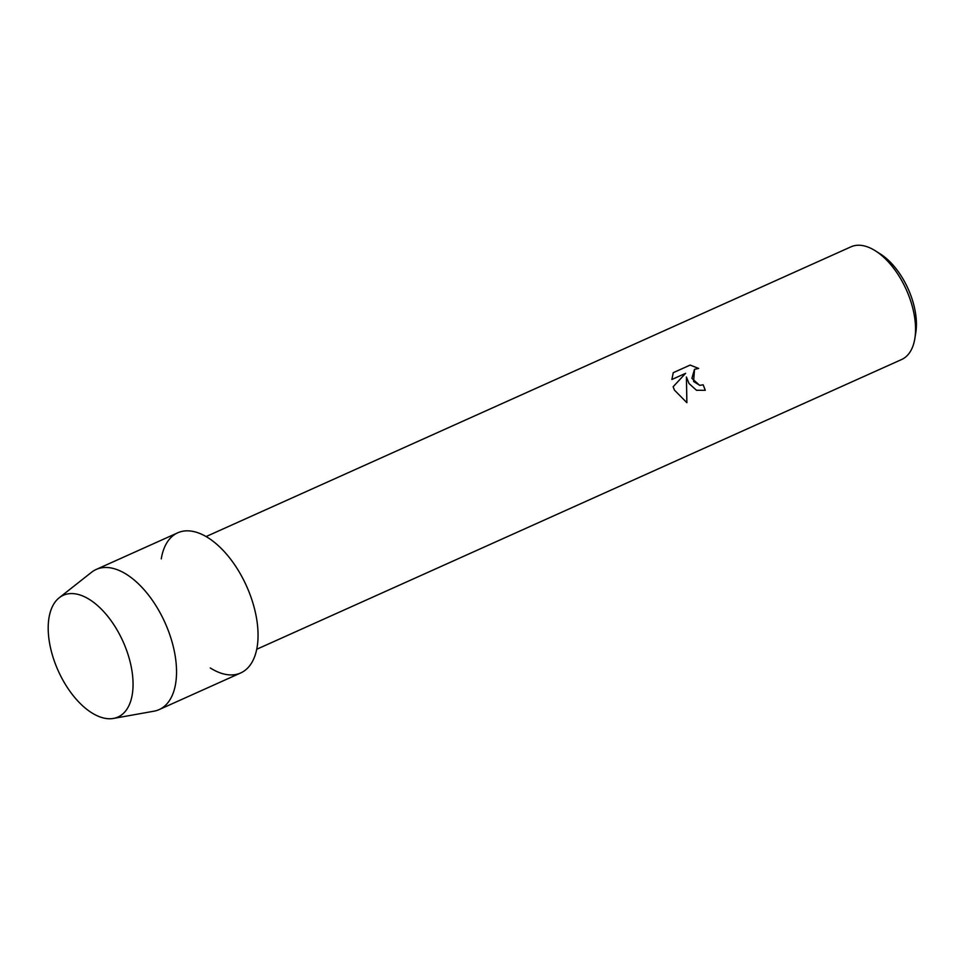 <?xml version="1.0" encoding="UTF-8"?>
<svg xmlns="http://www.w3.org/2000/svg" width="964" height="964" viewBox="0 0 964 964"><rect width="100%" height="100%" fill="white"/><g stroke="black" fill="none" stroke-linecap="round" stroke-linejoin="round"><path stroke-width="1.45" d="M121.488 638.216A66.733 35.56 -114.2 0 0 61.515 596.198A66.733 35.56 -114.2 0 0 59.768 674.113A66.733 35.56 -114.2 0 0 119.741 716.131A66.733 35.56 -114.2 0 0 121.488 638.216A66.733 35.56 -114.2 0 0 59.226 597.752A66.733 35.56 -114.2 0 0 59.768 674.113A66.733 35.56 -114.2 0 0 113.451 718.433A66.733 35.56 -114.2 0 0 121.488 638.216M210.273 667.956A76.819 40.934 -114.2 0 0 254.267 657.581A76.819 40.934 -114.2 0 0 244.736 582.22A76.819 40.934 -114.2 0 0 195.608 532.032A76.819 40.934 -114.2 0 0 161.265 558.891M689.031 383.527L686.416 376.984L686.886 402.711L674.439 390.095L673.125 386.769L685.609 373.321L671.884 379.479L673.246 372.67L690.176 365.067L698.659 368.441L694.526 369.32L693.586 381.491L699.695 385.335L703.166 384.805A61.78 32.921 65.8 0 1 705.274 390.312L696.478 390.263L689.031 383.527M256.725 649.266L901.593 359.536A61.78 32.921 -114.2 0 0 914.86 338.46A61.78 32.921 -114.2 0 0 904.847 286.573A61.78 32.921 -114.2 0 0 875.529 250.917A61.78 32.921 -114.2 0 0 850.959 246.832L206.091 536.562M914.86 338.46L915.8 332.592A55.37 29.51 -114.2 0 0 906.835 286.067A55.37 29.51 -114.2 0 0 880.542 254.11L875.529 250.917M705.25 390.324A61.708 32.884 -114.2 0 0 703.13 384.829L699.659 385.359L691.899 378.358L694.49 369.333M698.599 368.441L690.152 365.091L673.246 372.682M686.862 402.699L686.416 376.984M113.451 718.433L153.951 711.191A76.819 40.934 -114.2 0 0 159.168 709.588A76.819 40.934 -114.2 0 0 163.217 618.852A76.819 40.934 -114.2 0 0 96.207 569.447A76.819 40.934 -114.2 0 0 91.544 572.279L59.226 597.752M159.168 709.588L240.699 672.956A76.819 40.934 -114.2 0 0 244.736 582.22A76.819 40.934 -114.2 0 0 177.738 532.815L96.207 569.447"/></g></svg>
